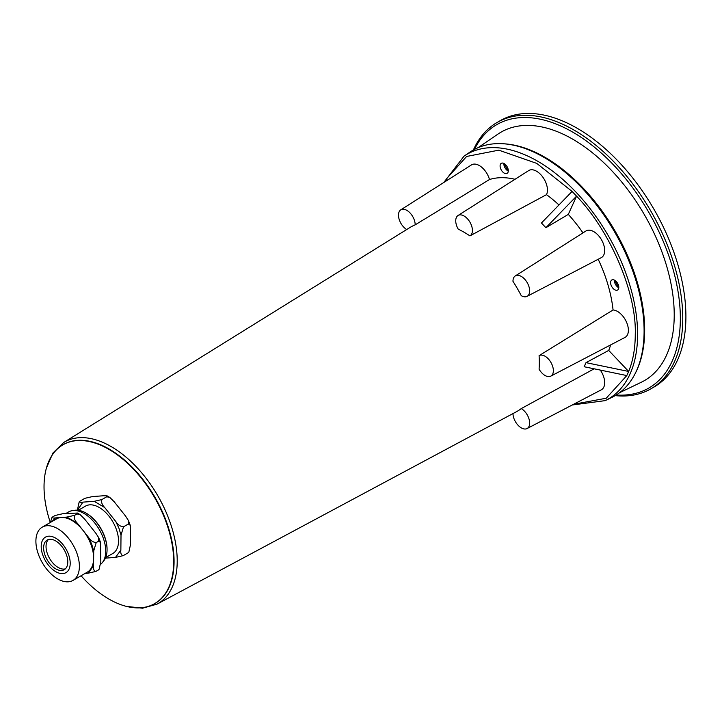 <?xml version="1.0" encoding="UTF-8"?>
<svg xmlns="http://www.w3.org/2000/svg" width="722" height="722" viewBox="0 0 722 722"><rect width="100%" height="100%" fill="white"/><g stroke="black" fill="none" stroke-linecap="round" stroke-linejoin="round"><path stroke-width="1.08" d="M61.523 445.709A91.712 52.95 60 0 1 61.695 445.591A91.712 52.95 60 0 1 132.929 467.964A91.712 52.95 60 0 1 174.074 561.427A91.712 52.95 60 0 1 153.353 604.341A91.712 52.95 60 0 1 153.163 604.431M447.45 180.166L446.322 178.975L466.629 156.457L498.794 150.158L536.771 163.398L572.095 191.429L576.562 196.14C610.406 231.248 636.678 293.024 635.27 334.241C635.243 348.374 633.041 360.783 628.663 371.46L626.813 375.548M586.002 362.652L608.718 350.414L628.663 371.46L586.002 362.652L584.152 366.74L626.813 375.566L606.227 398.228L573.584 404.284M121.016 535.173L123.507 526.816C120.357 526.5 117.812 524.777 115.881 521.627L118.986 528.369L121.016 535.173L120.863 550.074L115.502 557.411L123.209 555.642C121.233 555.245 120.457 553.386 120.863 550.074M93.716 550.94L96.206 542.583C93.057 542.267 90.512 540.534 88.571 537.394L91.685 544.126L93.716 550.94L93.634 558.395A30.757 17.761 -120 0 0 90.855 544.189A30.757 17.761 -120 0 0 82.985 530.345L88.571 537.394M50.296 522.493A91.685 52.941 60 0 1 44.033 486.763A91.685 52.941 60 0 1 61.352 445.826A91.685 52.941 60 0 1 132.559 468.19A91.685 52.941 60 0 1 173.695 561.626A91.685 52.941 60 0 1 152.974 604.522A91.685 52.941 60 0 1 81.054 575.759M539.081 355.657A11.796 6.814 -120 0 1 550.976 362.534A11.796 6.814 -120 0 1 550.778 376.144A11.796 6.814 -120 0 1 539.081 369.186A106.405 61.433 -120 0 0 539.316 362.552A106.405 61.433 -120 0 0 539.081 355.657L613.059 309.973A109.085 62.985 -120 0 0 598.186 259.261M521.257 295.668A106.405 61.433 -120 0 0 512.972 281.318A11.796 6.814 60 0 1 512.972 281.246A11.796 6.814 60 0 1 515.273 275.939A11.796 6.814 60 0 1 524.416 278.909A11.796 6.814 60 0 1 529.659 290.885A11.796 6.814 60 0 1 527.069 296.363A11.796 6.814 60 0 1 521.257 295.668M582.97 232.89A109.085 62.985 -120 0 0 568.304 214.398L545.895 227.701L541.437 222.99L572.095 191.429M558.954 204.949A109.085 62.985 -120 0 0 546.491 194.66L469.932 235.877A106.405 61.433 -120 0 0 458.217 229.118A11.796 6.814 60 0 1 458.028 215.508A11.796 6.814 60 0 1 469.923 222.141A11.796 6.814 60 0 1 469.932 235.877M514.994 179.291A109.085 62.985 -120 0 0 489.489 179.516L415.177 224.849A106.405 61.433 -120 0 0 409.897 227.547L63.689 442.514A93.337 53.888 60 0 1 135.907 466.412A93.337 53.888 60 0 1 177.215 560.94A93.337 53.888 60 0 1 157.008 604.152L142.55 608.204L126.206 606.345M527.069 296.363L601.3 257.637A15.379 8.881 -120 0 0 604.684 250.489A15.379 8.881 -120 0 0 597.843 234.885A15.379 8.881 -120 0 0 585.93 231.004L515.273 275.939M406.703 229.533A11.796 6.814 60 0 1 398.49 215.156A11.796 6.814 60 0 1 400.791 209.84A11.796 6.814 60 0 1 409.934 212.819A11.796 6.814 60 0 1 415.177 224.786A11.796 6.814 60 0 1 415.177 224.849M489.489 179.516A15.379 8.881 -120 0 0 471.448 164.914L400.791 209.84M157.008 604.152L516.284 411.811A106.405 61.433 -120 0 0 521.257 408.589A11.796 6.814 60 0 1 521.311 408.625A11.796 6.814 60 0 1 529.064 419.148A11.796 6.814 60 0 1 527.069 428.552A11.796 6.814 60 0 1 521.311 427.884A11.796 6.814 60 0 1 512.972 413.589M521.257 408.589L594.17 368.807M527.069 428.552L601.3 389.826A15.379 8.881 -120 0 0 600.298 370.079M614.359 280.073A5.812 3.357 -120 0 0 614.341 280.47A5.812 3.357 -120 0 0 618.447 287.582A5.812 3.357 -120 0 0 618.799 287.762M610.595 282.627A5.812 3.357 -120 0 0 613.131 288.475A5.812 3.357 -120 0 0 617.608 290.027A5.812 3.357 -120 0 0 618.808 287.374A5.812 3.357 -120 0 0 616.272 281.526A5.812 3.357 -120 0 0 611.796 279.965A5.812 3.357 -120 0 0 610.595 282.627M503.857 163.425A5.812 3.357 -120 0 0 503.839 163.813A5.812 3.357 -120 0 0 507.945 170.934A5.812 3.357 -120 0 0 508.297 171.114M500.093 165.979A5.812 3.357 -120 0 0 502.629 171.827A5.812 3.357 -120 0 0 507.106 173.379A5.812 3.357 -120 0 0 508.306 170.726A5.812 3.357 -120 0 0 505.77 164.878A5.812 3.357 -120 0 0 501.294 163.316A5.812 3.357 -120 0 0 500.093 165.979M464.066 156.123A141.286 81.577 -120 0 1 537.7 161.241A141.286 81.577 -120 0 1 637.607 334.286A141.286 81.577 -120 0 1 605.226 400.62L611.588 397.551A141.819 81.875 -120 0 0 637.273 285.046A141.819 81.875 -120 0 0 543.819 157.279A141.819 81.875 -120 0 0 469.905 152.143L464.066 156.123L443.795 182.495M615.027 280.461A10.767 6.218 -120 0 0 618.799 286.995M508.297 170.347A10.767 6.218 60 0 1 504.525 163.804M478.018 147.703L498.063 134.03A143.425 82.804 60 0 1 644.52 214.93A143.425 82.804 60 0 1 641.353 382.218L619.494 392.741M616.218 394.997A152.071 87.795 -120 0 0 648.843 212.43A152.071 87.795 -120 0 0 474.435 149.409M615.189 395.62A153.777 88.788 -120 0 0 650.91 388.815A153.777 88.788 -120 0 0 650.91 211.239A153.777 88.788 -120 0 0 497.133 122.46A153.777 88.788 -120 0 0 473.379 149.986M650.91 388.815L654.051 387.001A153.777 88.788 -120 0 0 654.051 209.425A153.777 88.788 -120 0 0 500.274 120.646L497.133 122.46M105.629 557.628L112.867 553.449A27.337 15.785 -120 0 0 116.052 528.576A27.337 15.785 -120 0 0 85.53 506.095L78.292 510.273M65.368 568.837A17.084 9.864 60 0 1 47.58 554.234A17.084 9.864 60 0 1 48.455 539.542M45.17 555.633A17.084 9.864 60 0 1 47.156 540.083A17.084 9.864 60 0 1 66.234 554.135A17.084 9.864 60 0 1 64.249 569.685A17.084 9.864 60 0 1 45.17 555.633M107.046 549.37A29.214 16.868 -120 0 0 107.055 549.099A29.214 16.868 -120 0 0 104.401 535.886A29.214 16.868 -120 0 0 86.387 513.315A29.214 16.868 -120 0 0 86.153 513.171M73.536 510.508A29.9 17.265 60 0 1 85.909 513.035A29.9 17.265 60 0 1 104.338 536.139A29.9 17.265 60 0 1 107.055 549.65A29.9 17.265 60 0 1 103.047 561.635M68.346 553.982A20.505 11.841 60 0 1 62.805 573.584A20.505 11.841 60 0 1 43.058 555.787A20.505 11.841 60 0 1 48.6 536.193A20.505 11.841 60 0 1 68.346 553.982M38.681 555.11A30.757 17.761 -120 0 0 73.021 580.398A30.757 17.761 -120 0 0 76.604 552.411A30.757 17.761 -120 0 0 42.264 527.132A30.757 17.761 -120 0 0 38.681 555.11M73.021 580.398L87.272 572.176A30.757 17.761 -120 0 0 93.634 558.395L93.562 565.84L88.201 573.178L95.909 571.409C93.932 571.003 93.147 569.153 93.562 565.84M100.665 564.297A30.757 17.761 -120 0 0 102.939 537.213A30.757 17.761 -120 0 0 68.599 511.925L65.882 513.495M51.921 521.555L55.585 517.9C52.85 518.279 51.894 517.945 52.715 516.88L55.125 515.481L62.832 513.712L77.471 513.044L77.019 513.929L80.169 514.651L84.654 519.118L95.818 533.206L98.734 537.728L98.616 541.193L100.529 542.439L100.809 561.653L99.149 569.198L98.318 570.01L99.149 569.198M98.318 570.01L95.909 571.409M88.201 573.178L85.151 573.394M98.616 541.193L96.206 542.583M77.407 523.297C74.709 520.589 73.779 517.927 74.61 515.318L66.902 517.087L77.407 523.297L82.985 530.345A30.757 17.761 -120 0 0 61.244 517.493L66.902 517.087M77.019 513.929L74.61 515.318M50.387 522.439L51.885 517.692L52.715 516.88M55.585 517.9L61.244 517.493A30.757 17.761 -120 0 0 56.515 518.901L42.264 527.132M77.525 510.192L82.886 502.133C80.16 502.512 79.203 502.178 80.016 501.113L84.853 498.324L92.551 496.556L103.878 495.743L107.19 495.888L106.748 496.763L109.888 497.494L114.374 501.952L125.538 516.049L128.453 520.562L128.345 524.028L130.249 525.282L130.529 544.496L128.868 552.041L128.047 552.853L128.868 552.041M123.209 555.642L128.047 552.853M128.345 524.028L123.507 526.816M115.502 557.411L105.412 558.133M80.016 501.113L79.185 501.925L77.525 509.47M101.91 499.552L94.212 501.33L104.708 507.539C102.019 504.822 101.08 502.16 101.91 499.552L106.748 496.763M82.886 502.133L94.212 501.33M104.708 507.539L115.881 521.627M446.304 178.975L446.205 180.969M546.491 194.66A15.379 8.881 -120 0 0 542.628 176.863A15.379 8.881 -120 0 0 528.694 170.582L458.028 215.508M568.304 214.398L576.562 196.14L545.895 227.701M550.778 376.144L625.008 337.418A15.379 8.881 -120 0 0 626.543 322.211A15.379 8.881 -120 0 0 613.059 309.973M608.718 350.414A109.085 62.985 -120 0 0 610.631 344.926M635.595 372.732A141.016 81.415 -120 0 0 615.46 231.708A141.016 81.415 -120 0 0 503.405 143.768M605.226 400.62L572.248 404.988M565.705 171.791L566.066 173.009M107.055 549.099L107.055 549.65M77.471 513.044L80.169 514.651M100.529 542.439L98.734 537.728M86.387 513.315L85.909 513.035M107.19 495.888L109.888 497.494M130.249 525.282L128.453 520.562M63.689 442.514L52.95 453.01L46.389 468.1"/></g></svg>
